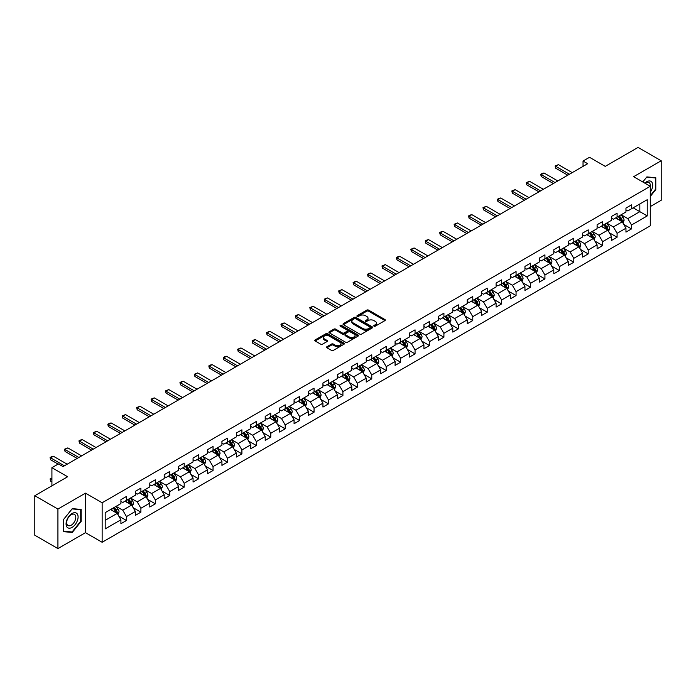 <?xml version="1.0" encoding="UTF-8"?>
<svg xmlns="http://www.w3.org/2000/svg" width="696" height="696" viewBox="0 0 696 696"><rect width="100%" height="100%" fill="white"/><g stroke="black" fill="none" stroke-linecap="round" stroke-linejoin="round"><path stroke-width="1.04" d="M374.022 326.172A0.896 0.522 0 0 0 375.292 326.172L384.94 320.604A1.288 0.739 0 0 0 385.314 320.082A1.288 0.739 0 0 0 384.94 319.551L368.593 310.12A1.288 0.739 0 0 0 366.775 310.12L357.126 315.688A0.896 0.522 0 0 0 358.405 316.419L359.649 315.706A4.106 2.375 0 0 1 365.461 315.706L366.827 316.489A4.106 2.375 0 0 1 368.027 318.168A4.106 2.375 0 0 1 366.827 319.847L365.574 320.56A0.896 0.522 0 0 0 366.844 321.3L368.097 320.578A4.106 2.375 0 0 1 373.909 320.578L375.266 321.361A4.106 2.375 0 0 1 376.466 323.04A4.106 2.375 0 0 1 375.266 324.719L374.022 325.441A0.896 0.522 0 0 0 374.022 326.172L374.022 325.441M326.92 346.712A1.288 0.739 0 0 0 326.546 347.234A1.288 0.739 0 0 0 326.92 347.756L331.505 350.401A1.288 0.739 0 0 0 333.323 350.401L344.033 344.215A1.288 0.739 0 0 0 344.407 343.694A1.288 0.739 0 0 0 344.033 343.171L327.694 333.732A1.288 0.739 0 0 0 325.876 333.732L315.157 339.918A1.288 0.739 0 0 0 314.783 340.448A1.288 0.739 0 0 0 315.157 340.97L320.699 344.163A1.288 0.739 0 0 0 322.518 344.163L327.103 341.519A1.288 0.739 0 0 0 327.477 340.996A1.288 0.739 0 0 0 327.103 340.475L324.353 338.882A3.437 1.984 0 0 1 323.344 337.482A3.437 1.984 0 0 1 325.467 335.655A3.437 1.984 0 0 1 329.208 336.081L339.97 342.293A3.437 1.984 0 0 1 340.979 343.694A3.437 1.984 0 0 1 338.856 345.529A3.437 1.984 0 0 1 335.115 345.094L333.323 344.059A1.288 0.739 0 0 0 331.505 344.059L326.92 346.712L326.92 347.756M650.282 206.59L661.2 200.283L661.2 160.767L638.075 147.413L605.242 166.37L589.512 157.296L583.039 161.037L587.668 163.708L63.014 466.607L58.386 463.936L51.913 467.677L51.913 485.834M57.925 509.063L57.925 548.587L85.486 532.666L85.486 493.151L57.925 509.063L34.8 495.717L67.634 476.751L51.913 467.677M85.486 493.151L102.138 502.764L650.282 186.293L650.282 225.817L102.138 542.28L102.138 502.764M661.2 160.767L633.638 176.68L650.282 186.293M359.745 334.097A1.288 0.739 0 0 0 361.555 334.097L372.273 327.92A1.288 0.739 0 0 0 372.647 327.39A1.288 0.739 0 0 0 372.273 326.868L355.926 317.428A1.288 0.739 0 0 0 354.107 317.428L343.398 323.614A1.288 0.739 0 0 0 343.024 324.145A1.288 0.739 0 0 0 343.398 324.667L359.745 334.097M340.622 326.363A0.896 0.522 0 0 1 341.536 326.494L358.135 336.081L347.435 342.249A1.288 0.739 0 0 1 345.625 342.249L329.278 332.819L333.863 330.191L333.863 329.121L329.278 331.766A1.288 0.739 0 0 0 328.904 332.296A1.288 0.739 0 0 0 329.278 332.819L329.278 331.766M333.863 330.191A1.288 0.739 0 0 1 335.681 330.191L335.681 329.121A1.288 0.739 0 0 0 333.863 329.121M335.681 329.121L342.31 332.949A1.288 0.739 0 0 0 344.129 332.949L347.165 331.192A1.288 0.739 0 0 0 347.539 330.67A1.288 0.739 0 0 0 347.165 330.148L340.266 326.163A0.896 0.522 0 0 1 341.536 325.423L358.153 335.02A1.288 0.739 0 0 1 358.527 335.542A1.288 0.739 0 0 1 358.153 336.064L358.153 335.02M57.925 548.587L34.8 535.233L34.8 495.717M118.746 516.032L126.463 520.495L126.463 516.597L135.346 511.464L135.346 515.371L140.897 512.16L140.897 508.263L149.779 503.138L149.779 507.036L155.33 503.834L155.33 499.937L164.204 494.804L164.204 498.701L169.754 495.5L169.754 491.602L178.637 486.478L178.637 490.375L184.188 487.174L184.188 483.268L193.062 478.143L193.062 482.041L198.612 478.839L198.612 474.942L207.495 469.817L207.495 473.715L213.046 470.505L213.046 466.607L221.928 461.483L221.928 465.38L227.47 462.179L227.47 458.281L236.353 453.148L236.353 457.055L241.904 453.844L241.904 449.947L250.786 444.822L250.786 448.72L256.337 445.518L256.337 441.621L265.211 436.488L265.211 440.385L270.761 437.184L270.761 433.286L279.644 428.162L279.644 432.059L285.195 428.849L285.195 424.952L294.077 419.827L294.077 423.725L299.619 420.523L299.619 416.626L308.502 411.493L308.502 415.399L314.053 412.189L314.053 408.291L322.935 403.167L322.935 407.064L328.486 403.863L328.486 399.965L337.36 394.832L337.36 398.73L342.91 395.528L342.91 391.63L351.793 386.506L351.793 390.404L357.344 387.202L357.344 383.296L366.226 378.172L366.226 382.069L371.768 378.868L371.768 374.97L380.651 369.846L380.651 373.743L386.202 370.533L386.202 366.635L395.084 361.511L395.084 365.409L400.635 362.207L400.635 358.31L409.509 353.176L409.509 357.083L415.06 353.873L415.06 349.975L423.942 344.851L423.942 348.748L429.493 345.547L429.493 341.649L438.367 336.516L438.367 340.414L443.918 337.212L443.918 333.314L452.8 328.19L452.8 332.088L458.351 328.877L458.351 324.98L467.233 319.856L467.233 323.753L472.784 320.551L472.784 316.654L481.658 311.53L481.658 315.427L487.209 312.217L487.209 308.319L496.091 303.195L496.091 307.093L501.642 303.891L501.642 299.993L510.516 294.86L510.516 298.758L516.067 295.556L516.067 291.659L524.949 286.535L524.949 290.432L530.5 287.231L530.5 283.324L539.383 278.2L539.383 282.098L544.933 278.896L544.933 274.998L553.807 269.874L553.807 273.772L559.358 270.561L559.358 266.664L568.24 261.539L568.24 265.437L573.791 262.235L573.791 258.338L582.665 253.205L582.665 257.111L588.216 253.901L588.216 250.003L597.098 244.879L597.098 248.776L602.649 245.575L602.649 241.677L611.532 236.544L611.532 240.442L617.082 237.24L617.082 233.343L625.956 228.218L625.956 232.116L631.507 228.914L631.507 225.008L647.237 215.934L647.237 199.7L639.833 203.971L639.833 211.662L647.237 215.934M126.463 520.495L120.913 523.697L120.913 519.799L105.192 528.882L105.192 512.639L120.913 503.565L120.913 499.667L126.463 496.465L126.463 500.363L135.346 495.23L135.346 491.332L140.897 488.131L140.897 492.028L149.779 486.904L149.779 483.007L155.33 479.796L155.33 483.703L164.204 478.57L164.204 474.672L169.754 471.47L169.754 475.368L178.637 470.244L178.637 466.346L184.188 463.136L184.188 467.033L193.062 461.909L193.062 458.012L198.612 454.81L198.612 458.707L207.495 453.575L207.495 449.677L213.046 446.475L213.046 450.373L221.928 445.249L221.928 441.351L227.47 438.141L227.47 442.047L236.353 436.914L236.353 433.016L241.904 429.815L241.904 433.712L250.786 428.588L250.786 424.69L256.337 421.48L256.337 425.378L265.211 420.254L265.211 416.356L270.761 413.154L270.761 417.052L279.644 411.928L279.644 408.021L285.195 404.82L285.195 408.717L294.077 403.593L294.077 399.695L299.619 396.494L299.619 400.391L308.502 395.258L308.502 391.361L314.053 388.159L314.053 392.057L322.935 386.933L322.935 383.035L328.486 379.825L328.486 383.731L337.36 378.598L337.36 374.7L342.91 371.499L342.91 375.396L351.793 370.272L351.793 366.374L357.344 363.164L357.344 367.062L366.226 361.937L366.226 358.04L371.768 354.838L371.768 358.736L380.651 353.611L380.651 349.705L386.202 346.504L386.202 350.401L395.084 345.277L395.084 341.379L400.635 338.178L400.635 342.075L409.509 336.942L409.509 333.045L415.06 329.843L415.06 333.741L423.942 328.616L423.942 324.719L429.493 321.509L429.493 325.406L438.367 320.282L438.367 316.384L443.918 313.183L443.918 317.08L452.8 311.956L452.8 308.058L458.351 304.848L458.351 308.746L467.233 303.621L467.233 299.724L472.784 296.522L472.784 300.42L481.658 295.287L481.658 291.389L487.209 288.188L487.209 292.085L496.091 286.961L496.091 283.063L501.642 279.853L501.642 283.759L510.516 278.626L510.516 274.729L516.067 271.527L516.067 275.425L524.949 270.3L524.949 266.403L530.5 263.192L530.5 267.09L539.383 261.966L539.383 258.068L544.933 254.867L544.933 258.764L553.807 253.64L553.807 249.734L559.358 246.532L559.358 250.43L568.24 245.305L568.24 241.408L573.791 238.206L573.791 242.104L582.665 236.971L582.665 233.073L588.216 229.871L588.216 233.769L597.098 228.645L597.098 224.747L602.649 221.537L602.649 225.443L611.532 220.31L611.532 216.412L617.082 213.211L617.082 217.109L625.956 211.984L625.956 208.087L631.507 204.876L631.507 208.774L647.237 199.7M124.984 501.216L131.648 505.061L122.766 510.185L116.11 506.34M120.913 501.425L122.766 502.495L126.463 500.363M122.766 510.185L126.463 516.597M131.648 505.061L135.346 511.464M139.417 492.881L146.073 496.727L137.199 501.86L130.535 498.014M135.346 493.099L137.199 494.169L140.897 492.028M137.199 501.86L140.897 508.263M146.073 496.727L149.779 503.138M153.842 484.555L160.506 488.401L151.624 493.525L144.968 489.68M149.779 484.764L151.624 485.834L155.33 483.703M151.624 493.525L155.33 499.937M160.506 488.401L164.204 494.804M168.275 476.221L174.94 480.066L166.057 485.19L159.393 481.345M164.204 476.438L166.057 477.5L169.754 475.368M166.057 485.19L169.754 491.602M174.94 480.066L178.637 486.478M182.709 467.895L189.364 471.74L180.481 476.864L173.826 473.019M178.637 468.103L180.481 469.174L184.188 467.033M180.481 476.864L184.188 483.268M189.364 471.74L193.062 478.143M197.133 459.56L203.797 463.405L194.915 468.53L188.251 464.684M193.062 459.778L194.915 460.839L198.612 458.707M194.915 468.53L198.612 474.942M203.797 463.405L207.495 469.817M211.567 451.225L218.222 455.071L209.348 460.204L202.684 456.358M207.495 451.443L209.348 452.513L213.046 450.373M209.348 460.204L213.046 466.607M218.222 455.071L221.928 461.483M225.991 442.9L232.655 446.745L223.773 451.869L217.117 448.024M221.928 443.108L223.773 444.178L227.47 442.047M223.773 451.869L227.47 458.281M232.655 446.745L236.353 453.148M240.425 434.565L247.08 438.41L238.206 443.535L231.542 439.698M236.353 434.782L238.206 435.853L241.904 433.712M238.206 443.535L241.904 449.947M247.08 438.41L250.786 444.822M254.858 426.239L261.513 430.084L252.631 435.209L245.975 431.363M250.786 426.448L252.631 427.518L256.337 425.378M252.631 435.209L256.337 441.621M261.513 430.084L265.211 436.488M269.282 417.905L275.947 421.75L267.064 426.874L260.4 423.029M265.211 418.122L267.064 419.183L270.761 417.052M267.064 426.874L270.761 433.286M275.947 421.75L279.644 428.162M283.716 409.579L290.371 413.415L281.497 418.548L274.833 414.703M279.644 409.787L281.497 410.858L285.195 408.717M281.497 418.548L285.195 424.952M290.371 413.415L294.077 419.827M298.14 401.244L304.805 405.089L295.922 410.214L289.266 406.368M294.077 401.453L295.922 402.523L299.619 400.391M295.922 410.214L299.619 416.626M304.805 405.089L308.502 411.493M312.574 392.909L319.229 396.755L310.355 401.888L303.691 398.042M308.502 393.127L310.355 394.197L314.053 392.057M310.355 401.888L314.053 408.291M319.229 396.755L322.935 403.167M327.007 384.584L333.662 388.429L324.78 393.553L318.124 389.708M322.935 384.792L324.78 385.862L328.486 383.731M324.78 393.553L328.486 399.965M333.662 388.429L337.36 394.832M341.431 376.249L348.096 380.094L339.213 385.219L332.549 381.373M337.36 376.466L339.213 377.528L342.91 375.396M339.213 385.219L342.91 391.63M348.096 380.094L351.793 386.506M355.865 367.923L362.52 371.768L353.646 376.893L346.982 373.047M351.793 368.132L353.646 369.202L357.344 367.062M353.646 376.893L357.344 383.296M362.52 371.768L366.226 378.172M370.289 359.588L376.954 363.434L368.071 368.558L361.415 364.713M366.226 359.806L368.071 360.867L371.768 358.736M368.071 368.558L371.768 374.97M376.954 363.434L380.651 369.846M384.723 351.254L391.378 355.099L382.504 360.232L375.84 356.387M380.651 351.471L382.504 352.541L386.202 350.401M382.504 360.232L386.202 366.635M391.378 355.099L395.084 361.511M399.147 342.928L405.811 346.773L396.929 351.898L390.273 348.052M395.084 343.137L396.929 344.207L400.635 342.075M396.929 351.898L400.635 358.31M405.811 346.773L409.509 353.176M413.581 334.593L420.245 338.439L411.362 343.572L404.698 339.726M409.509 334.811L411.362 335.881L415.06 333.741M411.362 343.572L415.06 349.975M420.245 338.439L423.942 344.851M428.014 326.267L434.669 330.113L425.795 335.237L419.131 331.392M423.942 326.476L425.795 327.546L429.493 325.406M425.795 335.237L429.493 341.649M434.669 330.113L438.367 336.516M442.439 317.933L449.103 321.778L440.22 326.902L433.565 323.057M438.367 318.15L440.22 319.212L443.918 317.08M440.22 326.902L443.918 333.314M449.103 321.778L452.8 328.19M456.872 309.607L463.527 313.452L454.653 318.577L447.989 314.731M452.8 309.816L454.653 310.886L458.351 308.746M454.653 318.577L458.351 324.98M463.527 313.452L467.233 319.856M471.296 301.272L477.961 305.118L469.078 310.242L462.422 306.397M467.233 301.49L469.078 302.551L472.784 300.42M469.078 310.242L472.784 316.654M477.961 305.118L481.658 311.53M485.73 292.938L492.394 296.783L483.511 301.916L476.847 298.071M481.658 293.155L483.511 294.225L487.209 292.085M483.511 301.916L487.209 308.319M492.394 296.783L496.091 303.195M500.163 284.612L506.818 288.457L497.936 293.582L491.28 289.736M496.091 284.821L497.936 285.891L501.642 283.759M497.936 293.582L501.642 299.993M506.818 288.457L510.516 294.86M514.588 276.277L521.252 280.123L512.369 285.247L505.714 281.401M510.516 276.495L512.369 277.565L516.067 275.425M512.369 285.247L516.067 291.659M521.252 280.123L524.949 286.535M529.021 267.951L535.676 271.797L526.802 276.921L520.138 273.076M524.949 268.16L526.802 269.23L530.5 267.09M526.802 276.921L530.5 283.324M535.676 271.797L539.383 278.2M543.445 259.617L550.11 263.462L541.227 268.586L534.572 264.741M539.383 259.834L541.227 260.896L544.933 258.764M541.227 268.586L544.933 274.998M550.11 263.462L553.807 269.874M557.879 251.282L564.543 255.127L555.66 260.26L548.996 256.415M553.807 251.5L555.66 252.57L559.358 250.43M555.66 260.26L559.358 266.664M564.543 255.127L568.24 261.539M572.312 242.956L578.968 246.802L570.085 251.926L563.429 248.08M568.24 243.165L570.085 244.235L573.791 242.104M570.085 251.926L573.791 258.338M578.968 246.802L582.665 253.205M586.737 234.622L593.401 238.467L584.518 243.6L577.863 239.755M582.665 234.839L584.518 235.909L588.216 233.769M584.518 243.6L588.216 250.003M593.401 238.467L597.098 244.879M601.17 226.296L607.826 230.141L598.952 235.265L592.287 231.42M597.098 226.505L598.952 227.575L602.649 225.443M598.952 235.265L602.649 241.677M607.826 230.141L611.532 236.544M615.595 217.961L622.259 221.806L613.376 226.931L606.721 223.085M611.532 218.179L613.376 219.24L617.082 217.109M613.376 226.931L617.082 233.343M622.259 221.806L625.956 228.218M633.169 207.817L639.833 211.662L627.809 218.605L621.145 214.76M625.956 209.844L627.809 210.914L631.507 208.774M627.809 218.605L631.507 225.008M85.486 532.666L102.138 542.28M583.039 161.037L583.039 166.37M105.192 520.33L117.215 513.387L110.56 509.542M117.215 513.387L120.913 519.799M623.781 224.451L631.507 228.914M609.357 232.786L617.082 237.24M594.923 241.112L602.649 245.575M580.499 249.446L588.216 253.901M566.065 257.772L573.791 262.235M551.632 266.107L559.358 270.561M537.208 274.433L544.933 278.896M522.774 282.767L530.5 287.231M508.35 291.102L516.067 295.556M493.916 299.428L501.642 303.891M479.483 307.762L487.209 312.217M465.058 316.088L472.784 320.551M450.625 324.423L458.351 328.877M436.201 332.758L443.918 337.212M421.767 341.084L429.493 345.547M407.334 349.418L415.06 353.873M392.909 357.744L400.635 362.207M378.476 366.079L386.202 370.533M364.051 374.405L371.768 378.868M349.618 382.739L357.344 387.202M335.185 391.074L342.91 395.528M320.76 399.4L328.486 403.863M306.327 407.734L314.053 412.189M291.902 416.06L299.619 420.523M277.469 424.395L285.195 428.849M263.045 432.721L270.761 437.184M248.611 441.055L256.337 445.518M234.178 449.39L241.904 453.844M219.753 457.716L227.47 462.179M205.32 466.05L213.046 470.505M190.895 474.376L198.612 478.839M176.462 482.711L184.188 487.174M162.029 491.045L169.754 495.5M147.604 499.371L155.33 503.834M133.171 507.706L140.897 512.16M650.282 196.446L655.789 189.599L655.789 177.697L646.862 176.906L642.791 181.969L646.68 177.167L655.327 177.941L655.327 189.469L650.282 195.741M63.336 531.648L72.262 532.449L81.188 521.347L81.188 509.446L72.262 508.645L63.336 519.747L63.336 531.648M655.327 189.338L655.789 189.599M80.727 521.078L81.188 521.347M71.323 531.901L72.262 532.449M374.378 326.302L375.266 325.789A4.106 2.375 0 0 0 376.466 324.11L376.466 323.04M368.027 318.168L368.027 319.238A4.106 2.375 0 0 1 366.827 320.908L365.931 321.421M384.94 319.551L384.94 320.604L368.593 311.19A1.288 0.739 0 0 0 366.775 311.19L357.492 316.55M372.256 327.929L355.926 318.498A1.288 0.739 0 0 0 354.107 318.498L343.415 324.675M370.002 327.755A0.896 0.522 0 0 0 370.002 327.024L355.656 318.742A0.896 0.522 0 0 0 354.386 318.742L353.063 319.499A4.106 2.375 0 0 0 351.863 321.178A4.106 2.375 0 0 0 353.063 322.857L362.877 328.521A4.106 2.375 0 0 0 368.68 328.521L370.002 327.755L370.002 328.825A0.896 0.522 0 0 0 370.263 328.46L370.263 327.39M351.863 321.178L351.863 322.248A4.106 2.375 0 0 0 353.063 323.927L353.063 322.857M370.002 328.825L368.68 329.591A4.106 2.375 0 0 1 362.877 329.591L353.063 323.927M335.681 330.191L342.31 334.019A1.288 0.739 0 0 0 344.129 334.019L347.165 332.262A1.288 0.739 0 0 0 347.539 331.74L347.539 330.67M349.183 336.916A3.437 1.984 0 0 0 352.933 337.351A3.437 1.984 0 0 0 355.047 335.515A3.437 1.984 0 0 0 354.046 334.115L350.253 331.922A1.288 0.739 0 0 0 348.435 331.922L345.399 333.68A1.288 0.739 0 0 0 345.016 334.21A1.288 0.739 0 0 0 345.399 334.733L349.183 336.916L349.183 337.986A3.437 1.984 0 0 0 352.933 338.421A3.437 1.984 0 0 0 355.047 336.586L355.047 335.515M345.016 334.21L345.016 335.272A1.288 0.739 0 0 0 345.399 335.803L345.399 334.733M349.183 337.986L345.399 335.803M340.979 343.694L340.979 344.764A3.437 1.984 0 0 1 338.856 346.591A3.437 1.984 0 0 1 335.115 346.164L333.323 345.129A1.288 0.739 0 0 0 331.505 345.129L326.937 347.765M323.344 337.482L323.344 338.552A3.437 1.984 0 0 0 324.353 339.952L324.353 338.882M327.085 341.527L324.353 339.952M344.015 344.224L327.694 334.802A1.288 0.739 0 0 0 325.876 334.802L315.175 340.979M622.99 223.077L624.086 220.301A3.463 2.001 -120 0 0 622.981 217.352L621.076 214.803M617.743 219.205L616.447 217.474M618.205 216.456L620.119 219.005A3.463 2.001 60 0 1 621.11 221.093L622.215 220.449A3.463 2.001 -120 0 0 621.223 218.361L619.318 215.812M618.448 216.317L620.562 219.144A1.766 1.018 60 0 1 620.884 219.684L622.215 220.449M569.441 174.226L555.643 166.257L555.643 168.18L555.13 165.961L558.418 164.656L572.216 172.625M567.779 175.183L555.643 168.18M558.418 164.656L555.643 166.257L555.13 165.961M650.282 192.166A8.5 4.907 120 0 0 651.882 189.164A8.5 4.907 120 0 0 651.36 181.639A8.5 4.907 120 0 0 644.835 183.152M654.753 177.611L655.327 177.941M650.282 186.745A6.438 3.715 120 0 0 649.055 182.639A6.438 3.715 120 0 0 645.209 183.361M72.079 527.385A8.5 4.907 120 0 0 78.091 516.971A8.5 4.907 120 0 0 72.079 513.5A8.5 4.907 120 0 0 66.068 523.914A8.5 4.907 120 0 0 72.079 527.385M71.236 525.21A6.438 3.715 120 0 0 75.438 519.538A6.438 3.715 120 0 0 74.455 514.379A6.438 3.715 120 0 0 71.236 514.701A6.438 3.715 120 0 0 67.025 520.373A6.438 3.715 120 0 0 68.017 525.532A6.438 3.715 120 0 0 71.236 525.21M63.432 519.668L72.079 508.907L80.727 509.681L80.727 521.208L72.079 531.97L63.432 531.196L63.432 519.668M80.153 509.35L80.727 509.681M608.556 231.403L609.661 228.636A3.463 2.001 -120 0 0 608.556 225.678L606.642 223.129M603.319 227.531L602.023 225.8M603.78 224.791L605.685 227.34A3.463 2.001 60 0 1 606.677 229.419L607.791 228.784A3.463 2.001 -120 0 0 606.799 226.696L604.885 224.147M604.015 224.651L606.138 227.479A1.766 1.018 60 0 1 606.46 228.01L607.791 228.784M594.132 239.737L595.228 236.962A3.463 2.001 -120 0 0 594.123 234.013L592.218 231.464M588.886 235.866L587.589 234.134M589.347 233.117L591.252 235.666A3.463 2.001 60 0 1 592.252 237.754L593.357 237.11A3.463 2.001 -120 0 0 592.366 235.022L590.46 232.481M589.59 232.977L591.704 235.805A1.766 1.018 60 0 1 592.026 236.344L593.357 237.11M555.008 182.552L541.21 174.592L541.21 176.514L540.705 174.296L542.088 173.495L543.985 172.982L557.783 180.951M553.346 183.518L541.21 176.514M543.985 172.982L541.21 174.592L540.705 174.296M540.583 190.887L526.785 182.917L526.785 184.84L526.272 182.622L529.56 181.317L543.358 189.286M538.913 191.844L526.785 184.84M529.56 181.317L526.785 182.917L526.272 182.622M579.698 248.063L580.803 245.296A3.463 2.001 -120 0 0 579.69 242.339L577.784 239.798M574.452 244.192L573.156 242.46M574.913 241.451L576.827 244A3.463 2.001 60 0 1 577.819 246.08L578.924 245.444A3.463 2.001 -120 0 0 577.932 243.356L576.027 240.807M575.157 241.312L577.28 244.139A1.766 1.018 60 0 1 577.602 244.67L578.924 245.444M565.274 256.398L566.37 253.622A3.463 2.001 -120 0 0 565.265 250.673L563.351 248.124M560.028 252.526L558.731 250.795M560.489 249.777L562.394 252.326A3.463 2.001 60 0 1 563.386 254.414L564.5 253.77A3.463 2.001 -120 0 0 563.508 251.691L561.594 249.142M560.732 249.638L562.846 252.465A1.766 1.018 60 0 1 563.168 253.005L564.5 253.77M550.841 264.732L551.937 261.957A3.463 2.001 -120 0 0 550.832 259.008L548.927 256.459M545.594 260.861L544.298 259.13M546.055 258.112L547.97 260.661A3.463 2.001 60 0 1 548.961 262.749L550.066 262.105A3.463 2.001 -120 0 0 549.074 260.017L547.169 257.468M546.299 257.972L548.413 260.8A1.766 1.018 60 0 1 548.735 261.339L550.066 262.105M526.15 199.221L512.352 191.252L512.352 193.175L511.838 190.956L515.127 189.651L528.925 197.612M524.488 200.178L512.352 193.175M515.127 189.651L512.352 191.252L511.838 190.956M511.725 207.547L497.918 199.578L497.918 201.501L497.414 199.291L498.797 198.482L500.694 197.977L514.501 205.946M510.055 208.513L497.918 201.501M500.694 197.977L497.918 199.578L497.414 199.291M497.292 215.882L483.494 207.913L483.494 209.835L482.98 207.617L486.269 206.312L500.067 214.281M495.63 216.839L483.494 209.835M486.269 206.312L483.494 207.913L482.98 207.617M482.859 224.208L469.06 216.239L469.06 218.161L468.556 215.951L469.939 215.151L471.836 214.638L485.634 222.607M481.197 225.173L469.06 218.161M471.836 214.638L469.06 216.239L468.556 215.951M468.434 232.542L454.636 224.573L454.636 226.496L454.123 224.277L457.411 222.972L471.209 230.941M466.764 233.499L454.636 226.496M457.411 222.972L454.636 224.573L454.123 224.277M454.001 240.868L440.203 232.908L440.203 234.83L439.698 232.612L441.081 231.811L442.978 231.298L456.776 239.267M452.339 241.834L440.203 234.83M442.978 231.298L440.203 232.908L439.698 232.612M439.576 249.203L425.769 241.234L425.769 243.156L425.265 240.938L426.648 240.137L428.545 239.633L442.351 247.602M437.906 250.168L425.769 243.156M428.545 239.633L425.769 241.234L425.265 240.938M425.143 257.537L411.345 249.568L411.345 251.491L410.831 249.272L414.12 247.967L427.918 255.928M423.481 258.494L411.345 251.491M414.12 247.967L411.345 249.568L410.831 249.272M410.71 265.863L396.911 257.894L396.911 259.817L396.407 257.607L397.79 256.807L399.687 256.293L413.485 264.262M409.048 266.829L396.911 259.817M399.687 256.293L396.911 257.894L396.407 257.607M396.285 274.198L382.487 266.229L382.487 268.151L381.974 265.933L385.262 264.628L399.06 272.597M394.623 275.155L382.487 268.151M385.262 264.628L382.487 266.229L381.974 265.933M381.852 282.524L368.053 274.563L368.053 276.486L367.549 274.267L368.932 273.467L370.829 272.954L384.627 280.923M380.19 283.49L368.053 276.486M370.829 272.954L368.053 274.563L367.549 274.267M367.427 290.858L353.62 282.889L353.62 284.812L353.116 282.593L354.499 281.793L356.395 281.288L370.202 289.258M365.757 291.815L353.62 284.812M356.395 281.288L353.62 282.889L353.116 282.593M352.994 299.193L339.196 291.224L339.196 293.147L338.682 290.928L341.971 289.623L355.769 297.584M351.332 300.15L339.196 293.147M341.971 289.623L339.196 291.224L338.682 290.928M338.569 307.519L324.762 299.55L324.762 301.472L324.258 299.263L325.641 298.454L327.538 297.949L341.336 305.918M336.899 308.485L324.762 301.472M327.538 297.949L324.762 299.55L324.258 299.263M324.136 315.853L310.338 307.884L310.338 309.807L309.824 307.589L313.113 306.284L326.911 314.253M322.474 316.81L310.338 309.807M313.113 306.284L310.338 307.884L309.824 307.589M309.703 324.179L295.904 316.21L295.904 318.133L295.4 315.923L296.783 315.123L298.68 314.609L312.478 322.579M308.041 325.145L295.904 318.133M298.68 314.609L295.904 316.21L295.4 315.923M295.278 332.514L281.471 324.545L281.471 326.467L280.966 324.249L282.35 323.449L284.246 322.944L298.053 330.913M293.608 333.471L281.471 326.467M284.246 322.944L281.471 324.545L280.966 324.249M280.845 340.84L267.046 332.879L267.046 334.802L266.533 332.584L269.822 331.27L283.62 339.239M279.183 341.806L267.046 334.802M269.822 331.27L267.046 332.879L266.533 332.584M266.42 349.175L252.613 341.205L252.613 343.128L252.109 340.91L253.492 340.109L255.389 339.605L269.195 347.574M264.75 350.14L252.613 343.128M255.389 339.605L252.613 341.205L252.109 340.91M536.407 273.058L537.512 270.283A3.463 2.001 -120 0 0 536.407 267.334L534.493 264.785M531.17 269.187L529.873 267.455M531.631 266.446L533.536 268.987A3.463 2.001 60 0 1 534.528 271.075L535.642 270.431A3.463 2.001 -120 0 0 534.65 268.351L532.736 265.802M531.866 266.307L533.989 269.126A1.766 1.018 60 0 1 534.31 269.665L535.642 270.431M521.983 281.393L523.079 278.618A3.463 2.001 -120 0 0 521.974 275.668L520.069 273.119M516.737 277.521L515.44 275.79M517.198 274.772L519.103 277.321A3.463 2.001 60 0 1 520.103 279.409L521.208 278.765A3.463 2.001 -120 0 0 520.216 276.677L518.311 274.128M517.441 274.633L519.555 277.46A1.766 1.018 60 0 1 519.877 278L521.208 278.765M507.549 289.719L508.654 286.952A3.463 2.001 -120 0 0 507.541 283.994L505.635 281.445M502.312 285.847L501.007 284.116M502.764 283.107L504.678 285.656A3.463 2.001 60 0 1 505.67 287.735L506.784 287.1A3.463 2.001 -120 0 0 505.783 285.012L503.878 282.463M503.008 282.967L505.131 285.795A1.766 1.018 60 0 1 505.453 286.326L506.784 287.1M493.125 298.053L494.221 295.278A3.463 2.001 -120 0 0 493.116 292.329L491.202 289.78M487.879 294.182L486.582 292.45M488.34 291.433L490.245 293.982A3.463 2.001 60 0 1 491.237 296.07L492.35 295.426A3.463 2.001 -120 0 0 491.359 293.347L489.445 290.798M488.583 291.293L490.697 294.121A1.766 1.018 60 0 1 491.019 294.66L492.35 295.426M478.691 306.379L479.788 303.613A3.463 2.001 -120 0 0 478.683 300.663L476.777 298.114M473.445 302.508L472.149 300.776M473.906 299.767L475.82 302.316A3.463 2.001 60 0 1 476.812 304.396L477.917 303.76A3.463 2.001 -120 0 0 476.925 301.673L475.02 299.123M474.15 299.628L476.264 302.455A1.766 1.018 60 0 1 476.586 302.986L477.917 303.76M464.258 314.714L465.363 311.939A3.463 2.001 -120 0 0 464.258 308.989L462.344 306.44M459.021 310.842L457.724 309.111M459.482 308.093L461.387 310.642A3.463 2.001 60 0 1 462.379 312.73L463.493 312.086A3.463 2.001 -120 0 0 462.501 310.007L460.587 307.458M459.717 307.954L461.84 310.781A1.766 1.018 60 0 1 462.161 311.321L463.493 312.086M449.833 323.048L450.93 320.273A3.463 2.001 -120 0 0 449.825 317.324L447.92 314.775M444.587 319.177L443.291 317.446M445.048 316.428L446.962 318.977A3.463 2.001 60 0 1 447.954 321.065L449.059 320.421A3.463 2.001 -120 0 0 448.067 318.333L446.162 315.784M445.292 316.288L447.406 319.116A1.766 1.018 60 0 1 447.728 319.655L449.059 320.421M435.4 331.374L436.505 328.608A3.463 2.001 -120 0 0 435.4 325.65L433.486 323.101M430.163 327.503L428.858 325.772M430.615 324.762L432.529 327.311A3.463 2.001 60 0 1 433.521 329.391L434.635 328.756A3.463 2.001 -120 0 0 433.643 326.668L431.729 324.118M430.859 324.623L432.982 327.451A1.766 1.018 60 0 1 433.303 327.981L434.635 328.756M420.976 339.709L422.072 336.934A3.463 2.001 -120 0 0 420.967 333.984L419.053 331.435M415.73 335.837L414.433 334.106M416.191 333.088L418.096 335.637A3.463 2.001 60 0 1 419.088 337.725L420.201 337.082A3.463 2.001 -120 0 0 419.209 334.993L417.296 332.453M416.434 332.949L418.548 335.776A1.766 1.018 60 0 1 418.87 336.316L420.201 337.082M406.542 348.035L407.639 345.268A3.463 2.001 -120 0 0 406.534 342.31L404.628 339.761M401.296 344.163L400 342.432M401.757 341.423L403.671 343.972A3.463 2.001 60 0 1 404.663 346.051L405.768 345.416A3.463 2.001 -120 0 0 404.776 343.328L402.871 340.779M402.001 341.284L404.115 344.111A1.766 1.018 60 0 1 404.437 344.642L405.768 345.416M392.109 356.369L393.214 353.594A3.463 2.001 -120 0 0 392.109 350.645L390.195 348.096M386.872 352.498L385.575 350.767M387.333 349.749L389.238 352.298A3.463 2.001 60 0 1 390.23 354.386L391.343 353.742A3.463 2.001 -120 0 0 390.352 351.663L388.438 349.114M387.568 349.61L389.69 352.437A1.766 1.018 60 0 1 390.012 352.976L391.343 353.742M377.684 364.695L378.781 361.929A3.463 2.001 -120 0 0 377.676 358.979L375.77 356.43M372.438 360.832L371.142 359.101M372.899 358.083L374.813 360.632A3.463 2.001 60 0 1 375.805 362.72L376.91 362.077A3.463 2.001 -120 0 0 375.918 359.989L374.013 357.44M373.143 357.944L375.257 360.772A1.766 1.018 60 0 1 375.579 361.311L376.91 362.077M363.251 373.03L364.356 370.255A3.463 2.001 -120 0 0 363.251 367.305L361.337 364.756M358.014 369.158L356.709 367.427M358.475 366.418L360.38 368.958A3.463 2.001 60 0 1 361.372 371.046L362.486 370.402A3.463 2.001 -120 0 0 361.494 368.323L359.58 365.774M358.71 366.27L360.832 369.098A1.766 1.018 60 0 1 361.154 369.637L362.486 370.402M348.827 381.365L349.923 378.589A3.463 2.001 -120 0 0 348.818 375.64L346.913 373.091M343.58 377.493L342.284 375.762M344.041 374.744L345.947 377.293A3.463 2.001 60 0 1 346.939 379.381L348.052 378.737A3.463 2.001 -120 0 0 347.06 376.649L345.146 374.1M344.285 374.605L346.399 377.432A1.766 1.018 60 0 1 346.721 377.971L348.052 378.737M334.393 389.69L335.498 386.924A3.463 2.001 -120 0 0 334.385 383.966L332.479 381.417M329.147 385.819L327.851 384.088M329.608 383.078L331.522 385.627A3.463 2.001 60 0 1 332.514 387.707L333.619 387.072A3.463 2.001 -120 0 0 332.627 384.984L330.722 382.435M329.852 382.939L331.975 385.767A1.766 1.018 60 0 1 332.288 386.297L333.619 387.072M319.96 398.025L321.065 395.25A3.463 2.001 -120 0 0 319.96 392.3L318.046 389.751M314.723 394.154L313.426 392.422M315.184 391.404L317.089 393.953A3.463 2.001 60 0 1 318.081 396.041L319.194 395.398A3.463 2.001 -120 0 0 318.202 393.318L316.288 390.769M315.418 391.265L317.541 394.093A1.766 1.018 60 0 1 317.863 394.632L319.194 395.398M305.535 406.351L306.632 403.584A3.463 2.001 -120 0 0 305.527 400.626L303.621 398.086M300.289 402.479L298.993 400.748M300.75 399.739L302.664 402.288A3.463 2.001 60 0 1 303.656 404.367L304.761 403.732A3.463 2.001 -120 0 0 303.769 401.644L301.864 399.095M300.994 399.6L303.108 402.427A1.766 1.018 60 0 1 303.43 402.958L304.761 403.732M291.102 414.685L292.207 411.91A3.463 2.001 -120 0 0 291.102 408.961L289.188 406.412M285.865 410.814L284.568 409.083M286.326 408.065L288.231 410.614A3.463 2.001 60 0 1 289.223 412.702L290.336 412.058A3.463 2.001 -120 0 0 289.345 409.979L287.431 407.43M286.561 407.926L288.683 410.753A1.766 1.018 60 0 1 289.005 411.293L290.336 412.058M276.677 423.02L277.774 420.245A3.463 2.001 -120 0 0 276.669 417.296L274.763 414.746M271.431 419.149L270.135 417.417M271.892 416.399L273.798 418.949A3.463 2.001 60 0 1 274.79 421.036L275.903 420.393A3.463 2.001 -120 0 0 274.911 418.305L273.006 415.756M272.136 416.26L274.25 419.088A1.766 1.018 60 0 1 274.572 419.627L275.903 420.393M262.244 431.346L263.349 428.579A3.463 2.001 -120 0 0 262.235 425.621L260.33 423.072M256.998 427.475L255.702 425.743M257.459 424.734L259.373 427.283A3.463 2.001 60 0 1 260.365 429.362L261.47 428.719A3.463 2.001 -120 0 0 260.478 426.639L258.573 424.09M257.703 424.595L259.825 427.422A1.766 1.018 60 0 1 260.139 427.953L261.47 428.719M251.987 357.509L238.189 349.54L238.189 351.463L237.675 349.244L240.964 347.939L254.762 355.9M250.325 358.466L238.189 351.463M240.964 347.939L238.189 349.54L237.675 349.244M237.554 365.835L223.755 357.866L223.755 359.788L223.251 357.579L224.634 356.778L226.531 356.265L240.329 364.234M235.892 366.801L223.755 359.788M226.531 356.265L223.755 357.866L223.251 357.579M223.129 374.17L209.322 366.2L209.322 368.123L208.817 365.905L210.201 365.104L212.097 364.6L225.904 372.569M221.459 375.127L209.322 368.123M212.097 364.6L209.322 366.2L208.817 365.905M208.696 382.495L194.897 374.535L194.897 376.449L194.384 374.239L197.673 372.925L211.471 380.895M207.034 383.461L194.897 376.449M197.673 372.925L194.897 374.535L194.384 374.239M247.811 439.681L248.916 436.905A3.463 2.001 -120 0 0 247.811 433.956L245.897 431.407M242.573 435.809L241.277 434.078M243.035 433.06L244.94 435.609A3.463 2.001 60 0 1 245.932 437.697L247.045 437.053A3.463 2.001 -120 0 0 246.053 434.965L244.139 432.416M243.278 432.921L245.392 435.748A1.766 1.018 60 0 1 245.714 436.288L247.045 437.053M233.386 448.007L234.482 445.24A3.463 2.001 -120 0 0 233.377 442.282L231.472 439.733M228.14 444.135L226.844 442.404M228.601 441.394L230.515 443.944A3.463 2.001 60 0 1 231.507 446.023L232.612 445.388A3.463 2.001 -120 0 0 231.62 443.3L229.715 440.751M228.845 441.255L230.959 444.083A1.766 1.018 60 0 1 231.281 444.613L232.612 445.388M218.953 456.341L220.058 453.566A3.463 2.001 -120 0 0 218.953 450.617L217.039 448.067M213.715 452.47L212.419 450.738M214.177 449.72L216.082 452.269A3.463 2.001 60 0 1 217.074 454.358L218.187 453.714A3.463 2.001 -120 0 0 217.196 451.634L215.281 449.085M214.411 449.581L216.534 452.409A1.766 1.018 60 0 1 216.856 452.948L218.187 453.714M204.528 464.667L205.624 461.9A3.463 2.001 -120 0 0 204.52 458.951L202.614 456.402M199.282 460.804L197.986 459.073M199.743 458.055L201.649 460.604A3.463 2.001 60 0 1 202.64 462.683L203.754 462.048A3.463 2.001 -120 0 0 202.762 459.96L200.857 457.411M199.987 457.916L202.101 460.743A1.766 1.018 60 0 1 202.423 461.274L203.754 462.048M190.095 473.002L191.2 470.226A3.463 2.001 -120 0 0 190.086 467.277L188.181 464.728M184.849 469.13L183.553 467.399M185.31 466.381L187.224 468.93A3.463 2.001 60 0 1 188.216 471.018L189.321 470.374A3.463 2.001 -120 0 0 188.329 468.295L186.424 465.746M185.554 466.242L187.676 469.069A1.766 1.018 60 0 1 187.99 469.609L189.321 470.374M175.662 481.336L176.767 478.561A3.463 2.001 -120 0 0 175.662 475.612L173.748 473.062M170.424 477.465L169.128 475.733M170.885 474.715L172.791 477.265A3.463 2.001 60 0 1 173.782 479.353L174.896 478.709A3.463 2.001 -120 0 0 173.904 476.621L171.99 474.072M171.129 474.576L173.243 477.404A1.766 1.018 60 0 1 173.565 477.943L174.896 478.709M161.237 489.662L162.333 486.895A3.463 2.001 -120 0 0 161.228 483.938L159.323 481.388M155.991 485.791L154.695 484.059M156.452 483.05L158.366 485.599A3.463 2.001 60 0 1 159.358 487.678L160.463 487.043A3.463 2.001 -120 0 0 159.471 484.955L157.566 482.406M156.696 482.911L158.81 485.738A1.766 1.018 60 0 1 159.132 486.269L160.463 487.043M146.804 497.997L147.909 495.221A3.463 2.001 -120 0 0 146.804 492.272L144.89 489.723M141.566 494.125L140.27 492.394M142.028 491.376L143.933 493.925A3.463 2.001 60 0 1 144.925 496.013L146.038 495.369A3.463 2.001 -120 0 0 145.046 493.281L143.132 490.741M142.262 491.237L144.385 494.064A1.766 1.018 60 0 1 144.707 494.604L146.038 495.369M194.271 390.83L180.464 382.861L180.464 384.784L179.959 382.565L181.343 381.765L183.239 381.26L197.046 389.229M192.601 391.787L180.464 384.784M183.239 381.26L180.464 382.861L179.959 382.565M179.838 399.165L166.04 391.195L166.04 393.118L165.526 390.9L168.815 389.595L182.613 397.555M178.176 400.122L166.04 393.118M168.815 389.595L166.04 391.195L165.526 390.9M165.404 407.491L151.606 399.521L151.606 401.444L151.102 399.226L152.485 398.425L154.381 397.921L168.18 405.89M163.743 408.456L151.606 401.444M154.381 397.921L151.606 399.521L151.102 399.226M150.98 415.825L137.182 407.856L137.182 409.779L136.668 407.56L139.948 406.255L153.755 414.224M149.309 416.782L137.182 409.779M139.948 406.255L137.182 407.856L136.668 407.56M136.546 424.151L122.748 416.182L122.748 418.105L122.235 415.895L125.524 414.581L139.322 422.55M134.885 425.117L122.748 418.105M125.524 414.581L122.748 416.182L122.235 415.895M122.122 432.486L108.315 424.517L108.315 426.439L107.81 424.221L109.194 423.42L111.09 422.916L124.897 430.885M120.451 433.443L108.315 426.439M111.09 422.916L108.315 424.517L107.81 424.221M107.689 440.812L93.89 432.851L93.89 434.774L93.377 432.555L96.666 431.242L110.464 439.211M106.027 441.777L93.89 434.774M96.666 431.242L93.89 432.851L93.377 432.555M93.255 449.146L79.457 441.177L79.457 443.1L78.953 440.881L80.336 440.081L82.232 439.576L96.031 447.545M91.594 450.103L79.457 443.1M82.232 439.576L79.457 441.177L78.953 440.881M132.379 506.323L133.475 503.556A3.463 2.001 -120 0 0 132.37 500.598L130.465 498.058M127.133 502.451L125.837 500.72M127.594 499.711L129.499 502.26A3.463 2.001 60 0 1 130.491 504.339L131.605 503.704A3.463 2.001 -120 0 0 130.613 501.616L128.708 499.067M127.838 499.571L129.952 502.399A1.766 1.018 60 0 1 130.274 502.93L131.605 503.704M78.831 457.481L65.032 449.512L65.032 451.434L64.519 449.216L67.808 447.911L81.606 455.871M77.16 458.438L65.032 451.434M67.808 447.911L65.032 449.512L64.519 449.216M117.946 514.657L119.051 511.882A3.463 2.001 -120 0 0 117.937 508.933L116.032 506.383M112.7 510.786L111.404 509.054M113.161 508.037L115.075 510.586A3.463 2.001 60 0 1 116.067 512.674L117.172 512.03A3.463 2.001 -120 0 0 116.18 509.95L114.274 507.401M113.404 507.897L115.527 510.725A1.766 1.018 60 0 1 115.841 511.264L117.172 512.03M51.913 478.448L50.599 479.205L51.913 479.962M50.599 481.127L50.086 478.909L50.599 481.127L51.913 481.884M50.086 478.909L51.913 477.987M64.397 465.807L50.599 457.837L50.599 459.76L50.086 457.55L51.478 456.741L53.374 456.237L67.173 464.206M58.107 464.102L50.599 459.76M53.374 456.237L50.599 457.837L50.086 457.55M375.266 325.789L375.266 324.719M365.574 321.3L365.574 320.56M366.827 320.908L366.827 319.847M357.126 316.419L357.126 315.688M366.775 311.19L366.775 310.12M368.593 311.19L368.593 310.12M343.398 324.667L343.398 323.614M354.107 318.498L354.107 317.428M355.926 318.498L355.926 317.428M372.273 327.92L372.273 326.868M362.877 329.591L362.877 328.521M368.68 329.591L368.68 328.521M342.31 334.019L342.31 332.949M344.129 334.019L344.129 332.949M347.165 332.262L347.165 331.192M341.536 326.494L341.536 325.423M331.505 345.129L331.505 344.059M333.323 345.129L333.323 344.059M335.115 346.164L335.115 345.094M327.103 341.519L327.103 340.475M315.157 340.97L315.157 339.918M325.876 334.802L325.876 333.732M327.694 334.802L327.694 333.732M344.033 344.215L344.033 343.171M621.919 221.606L624.068 220.371M621.223 218.361L622.981 217.352M618.761 219.788L620.119 219.005M607.486 229.941L609.635 228.697M606.799 226.696L608.556 225.678M604.328 228.123L605.685 227.34M593.053 238.276L595.211 237.031M592.366 235.022L594.123 234.013M589.904 236.449L591.252 235.666M578.628 246.601L580.777 245.357M577.932 243.356L579.69 242.339M575.47 244.783L576.827 244M564.195 254.936L566.344 253.692M563.508 251.691L565.265 250.673M561.037 253.109L562.394 252.326M549.77 263.262L551.919 262.027M549.074 260.017L550.832 259.008M546.612 261.444L547.97 260.661M535.337 271.597L537.486 270.353M534.65 268.351L536.407 267.334M532.179 269.77L533.536 268.987M520.904 279.923L523.061 278.687M520.216 276.677L521.974 275.668M517.754 278.104L519.103 277.321M506.479 288.257L508.628 287.013M505.783 285.012L507.541 283.994M503.321 286.439L504.678 285.656M492.046 296.592L494.195 295.348M491.359 293.347L493.116 292.329M488.888 294.765L490.245 293.982M477.621 304.918L479.77 303.673M476.925 301.673L478.683 300.663M474.463 303.099L475.82 302.316M463.188 313.252L465.337 312.008M462.501 310.007L464.258 308.989M460.03 311.425L461.387 310.642M448.755 321.578L450.912 320.343M448.067 318.333L449.825 317.324M445.605 319.76L446.962 318.977M434.33 329.913L436.479 328.669M433.643 326.668L435.4 325.65M431.172 328.094L432.529 327.311M419.897 338.247L422.046 337.003M419.209 334.993L420.967 333.984M416.739 336.42L418.096 335.637M405.472 346.573L407.621 345.329M404.776 343.328L406.534 342.31M402.314 344.755L403.671 343.972M391.039 354.908L393.188 353.664M390.352 351.663L392.109 350.645M387.881 353.081L389.238 352.298M376.606 363.234L378.763 361.998M375.918 359.989L377.676 358.979M373.456 361.415L374.813 360.632M362.181 371.568L364.33 370.324M361.494 368.323L363.251 367.305M359.023 369.741L360.38 368.958M347.748 379.894L349.897 378.659M347.06 376.649L348.818 375.64M344.598 378.076L345.947 377.293M333.323 388.229L335.472 386.985M332.627 384.984L334.385 383.966M330.165 386.41L331.522 385.627M318.89 396.563L321.039 395.319M318.202 393.318L319.96 392.3M315.732 394.736L317.089 393.953M304.465 404.889L306.614 403.645M303.769 401.644L305.527 400.626M301.307 403.071L302.664 402.288M290.032 413.224L292.181 411.98M289.345 409.979L291.102 408.961M286.874 411.397L288.231 410.614M275.599 421.55L277.756 420.314M274.911 418.305L276.669 417.296M272.449 419.731L273.798 418.949M261.174 429.884L263.323 428.64M260.478 426.639L262.235 425.621M258.016 428.057L259.373 427.283M246.741 438.219L248.89 436.975M246.053 434.965L247.811 433.956M243.583 436.392L244.94 435.609M232.316 446.545L234.465 445.301M231.62 443.3L233.377 442.282M229.158 444.727L230.515 443.944M217.883 454.88L220.032 453.635M217.196 451.634L218.953 450.617M214.725 453.053L216.082 452.269M203.45 463.205L205.607 461.97M202.762 459.96L204.52 458.951M200.3 461.387L201.649 460.604M189.025 471.54L191.174 470.296M188.329 468.295L190.086 467.277M185.867 469.713L187.224 468.93M174.592 479.866L176.74 478.63M173.904 476.621L175.662 475.612M171.434 478.048L172.791 477.265M160.167 488.2L162.316 486.956M159.471 484.955L161.228 483.938M157.009 486.382L158.366 485.599M145.734 496.535L147.883 495.291M145.046 493.281L146.804 492.272M142.576 494.708L143.933 493.925M131.3 504.861L133.458 503.617M130.613 501.616L132.37 500.598M128.151 503.043L129.499 502.26M116.876 513.196L119.025 511.952M116.18 509.95L117.937 508.933M113.718 511.369L115.075 510.586"/></g></svg>
